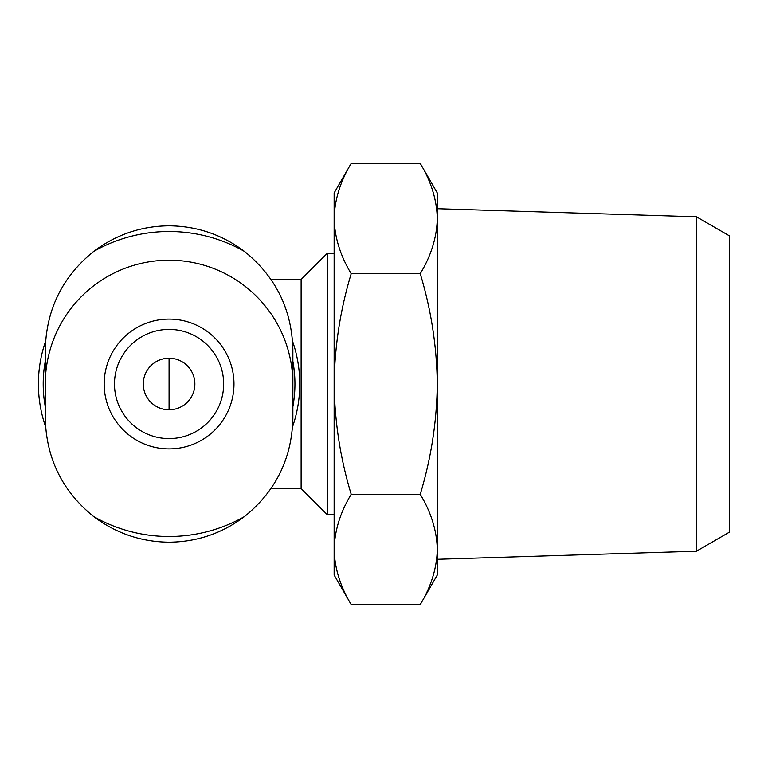 <?xml version="1.0" encoding="UTF-8"?>
<svg xmlns="http://www.w3.org/2000/svg" width="768" height="768" viewBox="0 0 768 768"><rect width="100%" height="100%" fill="white"/><g stroke="black" fill="none" stroke-linecap="round" stroke-linejoin="round"><path stroke-width="1.15" d="M93.59 516.509C116.026 533.366 141.187 541.93 169.075 542.189C196.973 541.958 222.134 533.395 244.56 516.509C275.75 491.222 291.859 458.515 292.867 418.387L292.867 349.613C291.85 309.485 275.75 276.778 244.56 251.491C222.125 234.634 196.963 226.07 169.075 225.811C141.178 226.042 116.016 234.605 93.59 251.491C62.39 276.778 46.291 309.485 45.274 349.613L45.274 418.387C46.291 458.515 62.4 491.222 93.59 516.509A152.506 152.506 0 0 0 244.56 516.509M231.61 401.376A64.906 64.906 0 0 0 177.84 319.69A64.906 64.906 0 0 0 104.17 384A64.906 64.906 0 0 0 231.61 401.376M270.96 279.456L301.123 279.456L301.123 488.544L327.264 514.675L334.138 514.675M301.123 279.456L327.264 253.325L327.264 514.675M334.138 549.437L334.138 192.97L351.197 163.421C340.301 181.43 334.618 199.814 334.138 218.563C334.627 237.312 340.32 255.696 351.197 273.715C340.33 309.552 334.637 346.32 334.138 384C334.646 421.699 340.33 458.458 351.197 494.285C340.301 512.294 334.618 530.678 334.138 549.437C334.627 568.176 340.32 586.56 351.197 604.579C340.301 586.57 334.618 568.186 334.138 549.437L334.138 575.03L351.197 604.579L420.24 604.579C431.136 586.57 436.819 568.186 437.299 549.437C436.81 530.688 431.126 512.304 420.24 494.285C431.117 458.448 436.8 421.68 437.299 384C436.79 346.301 431.107 309.542 420.24 273.715C431.136 255.706 436.819 237.322 437.299 218.563C436.81 199.824 431.126 181.44 420.24 163.421C431.136 181.43 436.819 199.814 437.299 218.563L437.299 575.03L420.24 604.579M351.197 494.285L420.24 494.285M351.197 273.715L420.24 273.715M351.197 163.421L420.24 163.421L437.299 192.97L437.299 218.563M696.422 551.213L696.422 216.787L729.6 235.949L729.6 532.051L696.422 551.213L437.299 559.296M45.562 341.328A130.675 130.675 0 0 0 45.562 426.672M292.589 426.672A130.675 130.675 0 0 0 292.589 341.328M45.274 361.277A125.866 125.866 0 0 0 45.274 406.723M292.867 406.723A125.866 125.866 0 0 0 292.867 361.277M292.867 384A123.802 123.802 0 0 0 169.075 260.198A123.802 123.802 0 0 0 45.274 384M143.28 384A25.795 25.795 0 0 0 181.968 406.339A25.795 25.795 0 0 0 181.968 361.661A25.795 25.795 0 0 0 143.28 384M114.48 384A54.595 54.595 0 0 0 196.368 431.28A54.595 54.595 0 0 0 196.368 336.72A54.595 54.595 0 0 0 114.48 384A54.595 54.595 0 0 0 196.368 431.28A54.595 54.595 0 0 0 196.368 336.72A54.595 54.595 0 0 0 114.48 384M244.56 251.491A152.506 152.506 0 0 0 93.59 251.491M169.075 409.795L169.075 358.205M270.96 488.544L301.123 488.544M327.264 253.325L334.138 253.325M696.422 216.787L437.299 208.704"/></g></svg>
